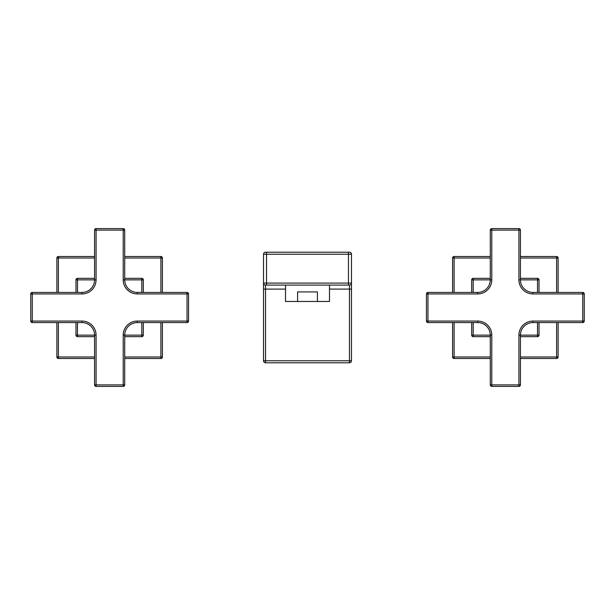 <?xml version="1.0" encoding="UTF-8"?>
<svg xmlns="http://www.w3.org/2000/svg" width="615" height="615" viewBox="0 0 615 615"><rect width="100%" height="100%" fill="white"/><g stroke="black" fill="none" stroke-linecap="round" stroke-linejoin="round"><path stroke-width="0.92" d="M349.466 252.219L348.459 252.219L348.459 254.233L351.473 254.233A2.006 2.006 -90 0 0 349.466 252.219A2.006 2.006 -90 0 1 351.473 254.233L351.473 360.767L263.528 360.767A2.006 2.006 0 0 0 265.534 362.781L265.534 289.104L285.514 289.104M263.528 360.767L263.528 254.233A2.006 2.006 0 0 1 265.534 252.219L348.459 252.219M263.528 289.104L265.534 289.104L265.534 285.083A2.006 2.006 90 0 1 263.528 283.077A2.006 2.006 90 0 0 265.534 285.083L285.514 285.083L285.514 301.473L297.583 301.473L297.583 291.917L317.417 291.917L317.417 301.473L297.583 301.473M317.417 301.473L329.486 301.473L329.486 285.083L349.466 285.083L349.466 362.781L265.534 362.781M263.528 283.077L266.541 283.077L266.541 285.083L349.466 285.083A2.006 2.006 0 0 0 351.473 283.077A2.006 2.006 0 0 1 349.466 285.083M351.473 360.767A2.006 2.006 0 0 1 349.466 362.781M520.428 384.89L518.922 384.89L518.922 335.137A14.068 14.068 0 0 1 532.99 321.068L582.743 321.068L582.743 293.932L532.99 293.932A14.068 14.068 0 0 1 518.922 279.863L518.922 230.11L491.785 230.11L491.785 279.863A14.068 14.068 0 0 1 477.709 293.932L427.963 293.932L427.963 321.068L477.709 321.068A14.068 14.068 0 0 1 491.785 335.137L491.785 384.89L490.278 384.89A1.507 1.507 0 0 0 491.785 386.397L518.922 386.397A1.507 1.507 0 0 0 520.428 384.89L520.428 335.137A12.561 12.561 0 0 1 532.99 322.575L582.743 322.575A1.507 1.507 0 0 0 584.25 321.068L584.25 293.932A1.507 1.507 0 0 0 582.743 292.425L532.99 292.425A12.561 12.561 0 0 1 520.428 279.863L520.428 230.11A1.507 1.507 0 0 0 518.922 228.603L491.785 228.603A1.507 1.507 0 0 0 490.278 230.11L490.278 279.863A12.561 12.561 0 0 1 477.709 292.425L427.963 292.425A1.507 1.507 0 0 0 426.449 293.932L426.449 321.068A1.507 1.507 0 0 0 427.963 322.575L477.709 322.575A12.561 12.561 0 0 1 490.278 335.137L490.278 384.89M584.25 321.068L582.743 321.068L582.743 322.575M582.743 292.425L582.743 293.932L584.25 293.932M518.922 228.603L518.922 230.11L520.428 230.11M490.278 230.11L491.785 230.11L491.785 228.603M426.449 293.932L427.963 293.932L427.963 292.425M427.963 322.575L427.963 321.068L426.449 321.068M518.922 279.863L520.428 279.863A12.561 12.561 0 0 0 532.99 292.425L532.99 293.932M520.428 336.651L537.51 336.651L537.51 322.575M471.682 322.575L471.682 335.137L473.189 335.137L473.189 336.651L490.278 336.651M556.613 292.425L556.613 256.493L520.428 256.493M490.278 256.493L454.093 256.493A1.507 1.507 0 0 0 452.586 258L452.586 292.425M490.278 258L454.093 258L454.093 256.493M454.093 292.425L454.093 258L452.586 258M452.586 322.575L452.586 357A1.507 1.507 0 0 0 454.093 358.507L490.278 358.507M454.093 322.575L454.093 357L452.586 357A1.507 1.507 0 0 0 454.093 358.507L454.093 357L490.278 357M520.428 358.507L556.613 358.507A1.507 1.507 0 0 0 558.12 357L558.12 322.575M520.428 357L556.613 357L556.613 358.507M556.613 322.575L556.613 357L558.12 357M558.12 292.425L558.12 258A1.507 1.507 0 0 0 556.613 256.493A1.507 1.507 0 0 1 558.12 258L520.428 258M490.278 278.349L473.189 278.349L473.189 279.863L471.682 279.863L471.682 292.425M537.51 278.349A1.507 1.507 0 0 1 539.024 279.863L537.51 279.863L537.51 278.349L520.428 278.349M518.922 335.137L539.024 335.137L539.024 322.575M539.024 292.425L539.024 279.863M539.024 335.137A1.507 1.507 0 0 1 537.51 336.651M471.682 279.863A1.507 1.507 0 0 1 473.189 278.349A1.507 1.507 0 0 0 471.682 279.863M473.189 336.651A1.507 1.507 0 0 1 471.682 335.137M491.785 386.397L491.785 384.89L518.922 384.89L518.922 386.397M124.722 384.89L123.215 384.89L123.215 335.137A14.068 14.068 0 0 1 137.291 321.068L187.037 321.068L187.037 293.932L137.291 293.932A14.068 14.068 0 0 1 123.215 279.863L123.215 230.11L96.078 230.11L96.078 279.863A14.068 14.068 0 0 1 82.01 293.932L32.257 293.932L32.257 321.068L82.01 321.068A14.068 14.068 0 0 1 96.078 335.137L96.078 384.89L94.572 384.89A1.507 1.507 0 0 0 96.078 386.397L123.215 386.397A1.507 1.507 0 0 0 124.722 384.89L124.722 335.137A12.561 12.561 0 0 1 137.291 322.575L187.037 322.575A1.507 1.507 0 0 0 188.551 321.068L188.551 293.932A1.507 1.507 0 0 0 187.037 292.425L137.291 292.425A12.561 12.561 0 0 1 124.722 279.863L124.722 230.11A1.507 1.507 0 0 0 123.215 228.603L96.078 228.603A1.507 1.507 0 0 0 94.572 230.11L94.572 279.863A12.561 12.561 0 0 1 82.01 292.425L32.257 292.425A1.507 1.507 0 0 0 30.75 293.932L30.75 321.068A1.507 1.507 0 0 0 32.257 322.575L82.01 322.575A12.561 12.561 0 0 1 94.572 335.137L94.572 384.89M188.551 321.068L187.037 321.068L187.037 322.575M187.037 292.425L187.037 293.932L188.551 293.932M123.215 228.603L123.215 230.11L124.722 230.11M94.572 230.11L96.078 230.11L96.078 228.603M30.75 293.932L32.257 293.932L32.257 292.425M32.257 322.575L32.257 321.068L30.75 321.068M124.722 336.651L141.811 336.651L141.811 322.575M75.976 322.575L75.976 335.137L77.49 335.137L77.49 336.651L94.572 336.651M160.907 292.425L160.907 256.493L124.722 256.493M94.572 256.493L58.387 256.493A1.507 1.507 0 0 0 56.88 258L56.88 292.425M94.572 258L58.387 258L58.387 256.493M58.387 292.425L58.387 258L56.88 258M56.88 322.575L56.88 357A1.507 1.507 0 0 0 58.387 358.507L94.572 358.507M58.387 322.575L58.387 357L56.88 357A1.507 1.507 0 0 0 58.387 358.507L58.387 357L94.572 357M124.722 358.507L160.907 358.507A1.507 1.507 0 0 0 162.414 357L162.414 322.575M124.722 357L160.907 357L160.907 358.507M160.907 322.575L160.907 357L162.414 357M162.414 292.425L162.414 258A1.507 1.507 0 0 0 160.907 256.493A1.507 1.507 0 0 1 162.414 258L124.722 258M94.572 278.349L77.49 278.349L77.49 279.863L75.976 279.863L75.976 292.425M141.811 278.349A1.507 1.507 0 0 1 143.318 279.863L141.811 279.863L141.811 278.349L124.722 278.349M123.215 335.137L143.318 335.137L143.318 322.575M143.318 292.425L143.318 279.863M143.318 335.137A1.507 1.507 0 0 1 141.811 336.651M75.976 279.863A1.507 1.507 0 0 1 77.49 278.349A1.507 1.507 0 0 0 75.976 279.863M77.49 336.651A1.507 1.507 0 0 1 75.976 335.137M96.078 386.397L96.078 384.89L123.215 384.89L123.215 386.397M351.473 289.104L329.486 289.104M266.541 252.219L266.541 283.077L348.459 283.077L348.459 254.233L263.528 254.233A2.006 2.006 0 0 1 265.534 252.219M348.459 285.083L348.459 283.077L351.473 283.077M491.785 335.137L473.189 335.137L473.189 322.575M532.99 321.068L532.99 322.575A12.561 12.561 0 0 0 520.428 335.137M491.785 279.863L473.189 279.863L473.189 292.425M477.709 293.932L477.709 292.425M477.709 321.068L477.709 322.575M537.51 292.425L537.51 279.863L520.428 279.863M96.078 335.137L77.49 335.137L77.49 322.575M137.291 321.068L137.291 322.575A12.561 12.561 0 0 0 124.722 335.137M137.291 293.932L137.291 292.425M123.215 279.863L141.811 279.863L141.811 292.425M96.078 279.863L77.49 279.863L77.49 292.425M82.01 293.932L82.01 292.425M82.01 321.068L82.01 322.575"/></g></svg>
